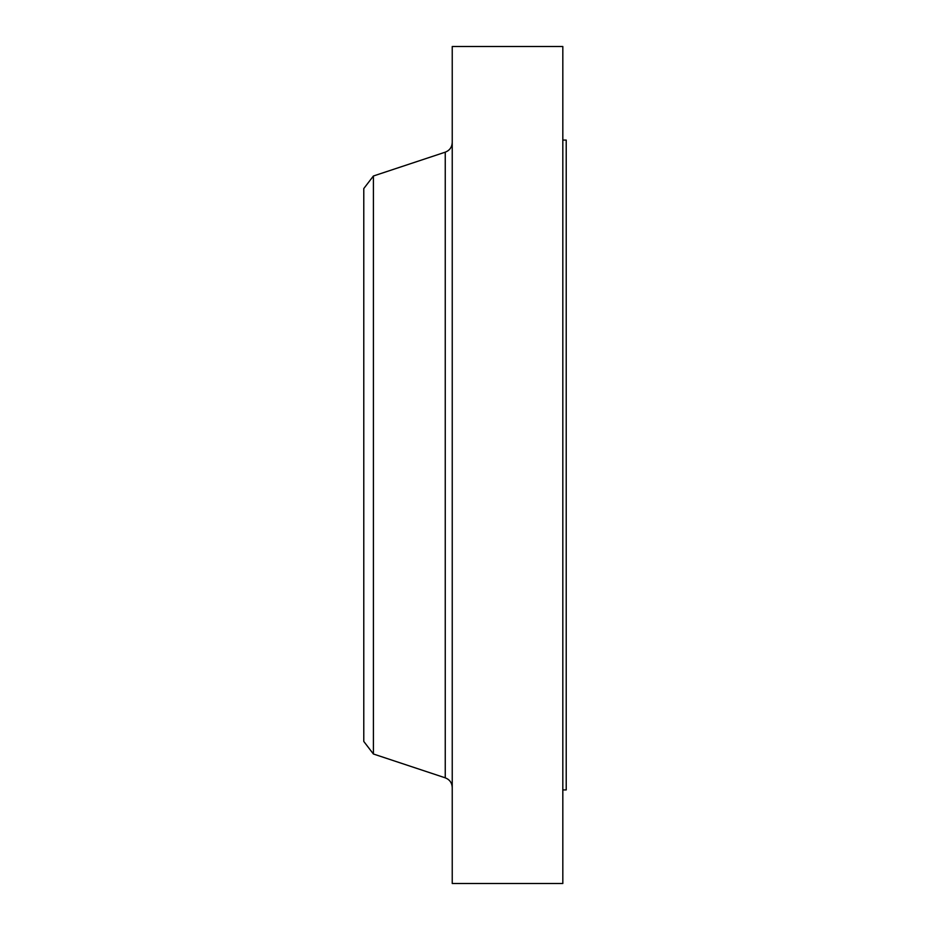 <?xml version="1.0" encoding="UTF-8"?>
<svg xmlns="http://www.w3.org/2000/svg" width="930" height="930" viewBox="0 0 930 930"><rect width="100%" height="100%" fill="white"/><g stroke="black" fill="none" stroke-linecap="round" stroke-linejoin="round"><path stroke-width="1.4" d="M562.824 140.07L566.219 140.07L566.219 789.93L562.824 789.93M373.407 753.998L373.407 176.003L363.781 188.558L363.781 741.442L373.407 753.998L445.249 777.829L445.249 152.171C449.655 150.439 451.992 147.207 452.236 142.476M452.236 465L452.236 883.5L562.824 883.5L562.824 46.5L452.236 46.5L452.236 465M373.407 176.003L445.249 152.171M445.249 777.829C449.655 779.561 451.992 782.793 452.236 787.524"/></g></svg>
